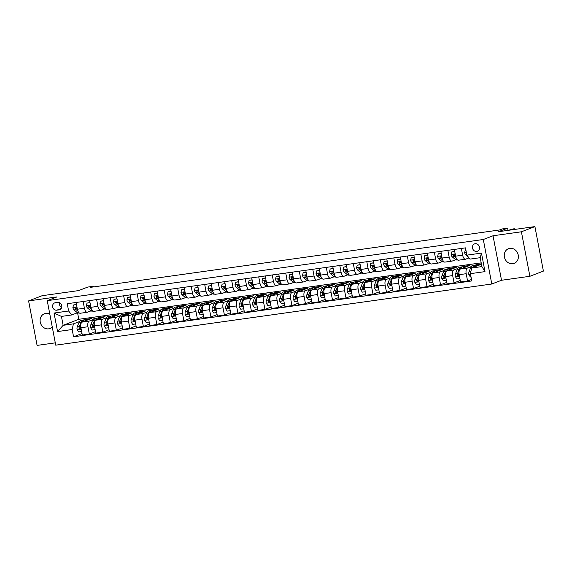 <?xml version="1.0" encoding="UTF-8"?>
<svg xmlns="http://www.w3.org/2000/svg" width="572" height="572" viewBox="0 0 572 572"><rect width="100%" height="100%" fill="white"/><g stroke="black" fill="none" stroke-linecap="round" stroke-linejoin="round"><path stroke-width="0.86" d="M509.852 248.348A7.872 6.943 -111 0 0 508.501 248.698A7.872 6.943 -111 0 0 504.59 257.786A7.872 6.943 -111 0 0 512.791 263.742A7.872 6.943 -111 0 0 514.142 263.392A7.872 6.943 -111 0 0 518.06 254.304A7.872 6.943 -111 0 0 509.852 248.348M49.828 314.228A7.872 6.943 -111 0 0 45.696 313.442A7.872 6.943 -111 0 0 44.344 313.792A7.872 6.943 -111 0 0 40.433 322.88A7.872 6.943 -111 0 0 48.634 328.843A7.872 6.943 -111 0 0 49.986 328.492A7.872 6.943 -111 0 0 52.259 326.969M475.232 243.722A3.932 3.475 -111 0 0 474.553 243.894A3.932 3.475 -111 0 0 472.594 248.441A3.932 3.475 -111 0 0 476.698 251.415A3.932 3.475 -111 0 0 477.377 251.244A3.932 3.475 -111 0 0 479.329 246.696A3.932 3.475 -111 0 0 475.232 243.722M529.886 276.29L543.4 271.099L534.913 226.598L521.399 231.789L493.028 235.764L483.304 239.504L491.791 284.005L501.522 280.266L529.886 276.29L521.399 231.789M483.304 239.504L47.24 300.657L55.727 345.159L491.791 284.005M47.24 300.657L56.971 296.918L28.6 300.901L37.087 345.402L55.291 342.85M28.6 300.901L42.113 295.71L78.586 290.597L87.773 287.065L93.179 286.307L90.476 287.344L499.52 229.98L502.223 228.943L507.629 228.185L498.434 231.71L534.913 226.598M56.714 310.196L59.095 309.86A3.811 3.361 -111 0 0 59.745 309.695A3.811 3.361 -111 0 0 61.64 305.291A3.811 3.361 -111 0 0 57.672 302.402L55.291 302.738A3.811 3.361 -111 0 0 54.64 302.91A3.811 3.361 -111 0 0 52.746 307.307A3.811 3.361 -111 0 0 56.714 310.196L61.24 308.458M72.165 329.515L57.572 331.56L54.04 313.041L68.633 310.996L71.707 314.972L61.44 316.416L63.142 325.318L73.409 323.874L72.165 329.515L73.552 336.794L471.786 280.945L470.398 273.666L471.643 268.025L481.91 266.588L480.215 257.686L469.948 259.123L466.866 255.141L481.46 253.096L484.992 271.621L470.398 273.666M466.866 255.141L465.479 247.869L67.239 303.718L68.633 310.996M508.043 230.366L507.629 228.185M93.3 286.951L93.179 286.307M77.57 312.777L78.814 319.298L63.142 325.318L57.572 331.56M71.707 314.972L77.513 312.748M461.368 248.441L462.655 255.183A4.919 2.267 82 0 0 465.501 259.223A4.919 2.267 82 0 0 465.73 259.159L469.004 257.908M447.862 250.336L449.142 257.078A4.919 2.267 82 0 0 451.987 261.118A4.919 2.267 82 0 0 452.223 261.054L455.755 259.702M434.348 252.231L435.635 258.973A4.919 2.267 82 0 0 438.481 263.013A4.919 2.267 82 0 0 438.717 262.948L442.249 261.597M420.842 254.125L422.129 260.868A4.919 2.267 82 0 0 424.975 264.907A4.919 2.267 82 0 0 425.203 264.843L428.735 263.492M407.336 256.02L408.615 262.755A4.919 2.267 82 0 0 411.461 266.802A4.919 2.267 82 0 0 411.697 266.738L415.229 265.387M393.822 257.915L395.109 264.65A4.919 2.267 82 0 0 397.955 268.697A4.919 2.267 82 0 0 398.191 268.633L401.723 267.281M380.316 259.81L381.603 266.545A4.919 2.267 82 0 0 384.448 270.592A4.919 2.267 82 0 0 384.677 270.527L388.209 269.176M366.809 261.704L368.089 268.44A4.919 2.267 82 0 0 370.935 272.486A4.919 2.267 82 0 0 371.171 272.422L374.703 271.071M353.296 263.599L354.583 270.334A4.919 2.267 82 0 0 357.428 274.381A4.919 2.267 82 0 0 357.664 274.317L361.197 272.958M339.789 265.494L341.076 272.229A4.919 2.267 82 0 0 343.922 276.276A4.919 2.267 82 0 0 344.151 276.212L347.683 274.853M326.283 267.389L327.563 274.124A4.919 2.267 82 0 0 330.409 278.171A4.919 2.267 82 0 0 330.645 278.106L334.177 276.748M312.77 269.283L314.057 276.019A4.919 2.267 82 0 0 316.902 280.065A4.919 2.267 82 0 0 317.138 280.001L320.67 278.643M299.263 271.178L300.55 277.913A4.919 2.267 82 0 0 303.396 281.96A4.919 2.267 82 0 0 303.625 281.896L307.157 280.537M285.757 273.073L287.037 279.808A4.919 2.267 82 0 0 289.882 283.855A4.919 2.267 82 0 0 290.118 283.791L293.65 282.432M272.243 274.968L273.53 281.703A4.919 2.267 82 0 0 276.376 285.743A4.919 2.267 82 0 0 276.612 285.685L280.144 284.327M258.737 276.862L260.024 283.598A4.919 2.267 82 0 0 262.87 287.637A4.919 2.267 82 0 0 263.099 287.58L266.631 286.222M245.231 278.757L246.511 285.492A4.919 2.267 82 0 0 249.356 289.532A4.919 2.267 82 0 0 249.592 289.475L253.124 288.116M231.717 280.652L233.004 287.387A4.919 2.267 82 0 0 235.85 291.427A4.919 2.267 82 0 0 236.086 291.37L239.618 290.011M218.211 282.547L219.498 289.282A4.919 2.267 82 0 0 222.344 293.322A4.919 2.267 82 0 0 222.572 293.264L226.104 291.906M204.704 284.441L205.984 291.177A4.919 2.267 82 0 0 208.83 295.216A4.919 2.267 82 0 0 209.066 295.159L212.598 293.801M191.191 286.336L192.478 293.071A4.919 2.267 82 0 0 195.324 297.111A4.919 2.267 82 0 0 195.56 297.054L199.092 295.695M177.685 288.231L178.972 294.966A4.919 2.267 82 0 0 181.817 299.006A4.919 2.267 82 0 0 182.046 298.949L185.578 297.59M164.178 290.126L165.458 296.861A4.919 2.267 82 0 0 168.304 300.901A4.919 2.267 82 0 0 168.54 300.843L172.072 299.485M150.665 292.02L151.952 298.756A4.919 2.267 82 0 0 154.797 302.795A4.919 2.267 82 0 0 155.033 302.738L158.566 301.38M137.158 293.915L138.445 300.65A4.919 2.267 82 0 0 141.291 304.69A4.919 2.267 82 0 0 141.52 304.633L145.052 303.274M123.652 295.803L124.932 302.545A4.919 2.267 82 0 0 127.778 306.585A4.919 2.267 82 0 0 128.014 306.528L131.546 305.169M110.139 297.697L111.426 304.44A4.919 2.267 82 0 0 114.271 308.48A4.919 2.267 82 0 0 114.507 308.422L118.039 307.064M96.632 299.592L97.919 306.335A4.919 2.267 82 0 0 100.765 310.374A4.919 2.267 82 0 0 100.994 310.317L104.526 308.959M83.126 301.487L84.406 308.229A4.919 2.267 82 0 0 87.251 312.269A4.919 2.267 82 0 0 87.487 312.212L91.019 310.853M85.092 319.734L83.605 319.962M79.472 321.55L73.409 323.874M85.028 319.412L91.513 318.504L82.161 322.093A4.919 2.267 82 0 0 80.917 327.735L82.304 335.013L89.332 334.027L95.531 331.646M98.599 317.839L97.111 318.068M92.979 319.655L89.189 321.106A4.919 2.267 82 0 0 87.945 326.748L89.332 334.027M98.534 317.517L105.019 316.609L95.667 320.198A4.919 2.267 82 0 0 94.423 325.84L95.817 333.118L102.838 332.132L109.045 329.751M112.105 315.944L110.618 316.173M106.492 317.76L102.695 319.212A4.919 2.267 82 0 0 101.451 324.853L102.838 332.132M112.048 315.622L118.533 314.714L109.18 318.304A4.919 2.267 82 0 0 107.936 323.945L109.323 331.224L116.345 330.237L122.551 327.856M125.618 314.049L124.131 314.278M119.998 315.866L116.202 317.317A4.919 2.267 82 0 0 114.958 322.958L116.345 330.237M125.554 313.728L132.039 312.82L122.687 316.409A4.919 2.267 82 0 0 121.443 322.05L122.83 329.329L129.858 328.342L136.057 325.961M139.125 312.155L137.637 312.383M133.505 313.971L129.715 315.422A4.919 2.267 82 0 0 128.471 321.064L129.858 328.342M139.06 311.833L145.545 310.925L136.193 314.514A4.919 2.267 82 0 0 134.949 320.156L136.343 327.434L143.365 326.448L149.571 324.067M152.631 310.26L151.144 310.489M147.018 312.076L143.222 313.527A4.919 2.267 82 0 0 141.978 319.169L143.365 326.448M152.574 309.938L159.059 309.03L149.707 312.619A4.919 2.267 82 0 0 148.463 318.261L149.85 325.539L156.871 324.553L163.077 322.172M166.145 308.365L164.657 308.594M160.525 310.181L156.728 311.64A4.919 2.267 82 0 0 155.484 317.274L156.871 324.553M166.08 308.043L172.565 307.135L163.213 310.725A4.919 2.267 82 0 0 161.969 316.366L163.356 323.645L170.385 322.658L176.584 320.277M179.651 306.47L178.164 306.699M174.031 308.287L170.242 309.745A4.919 2.267 82 0 0 168.997 315.387L170.385 322.658M179.587 306.149L186.072 305.241L176.719 308.83A4.919 2.267 82 0 0 175.475 314.471L176.87 321.75L183.891 320.763L190.097 318.382M193.157 304.576L191.67 304.805M187.544 306.392L183.748 307.85A4.919 2.267 82 0 0 182.504 313.492L183.891 320.763M193.1 304.254L199.585 303.346L190.233 306.935A4.919 2.267 82 0 0 188.989 312.577L190.376 319.855L197.397 318.869L203.603 316.488M206.671 302.681L205.184 302.91M201.051 304.497L197.254 305.956A4.919 2.267 82 0 0 196.01 311.597L197.397 318.869M206.606 302.359L213.091 301.451L203.739 305.04A4.919 2.267 82 0 0 202.495 310.682L203.882 317.96L210.911 316.974L217.11 314.593M220.177 300.786L218.69 301.015M214.557 302.602L210.768 304.061A4.919 2.267 82 0 0 209.524 309.702L210.911 316.974M220.113 300.464L226.598 299.556L217.246 303.146A4.919 2.267 82 0 0 216.001 308.787L217.396 316.066L224.417 315.079L230.623 312.698M233.683 298.891L232.196 299.12M228.071 300.708L224.274 302.166A4.919 2.267 82 0 0 223.03 307.808L224.417 315.079M233.626 298.577L240.111 297.662L230.759 301.251A4.919 2.267 82 0 0 229.515 306.892L230.902 314.171L237.923 313.184L244.13 310.803M247.197 296.997L245.71 297.225M241.577 298.813L237.78 300.271A4.919 2.267 82 0 0 236.536 305.913L237.923 313.184M247.133 296.682L253.618 295.767L244.265 299.363A4.919 2.267 82 0 0 243.021 304.998L244.408 312.276L251.437 311.29L257.636 308.909M260.703 295.102L259.216 295.331M255.083 296.918L251.294 298.377A4.919 2.267 82 0 0 250.05 304.018L251.437 311.29M260.639 294.787L267.124 293.872L257.772 297.469A4.919 2.267 82 0 0 256.528 303.11L257.922 310.382L264.943 309.395L271.149 307.014M274.21 293.207L272.722 293.436M268.597 295.023L264.8 296.482A4.919 2.267 82 0 0 263.556 302.123L264.943 309.395M274.152 292.893L280.637 291.977L271.285 295.574A4.919 2.267 82 0 0 270.041 301.215L271.428 308.487L278.45 307.5L284.656 305.119M287.723 291.312L286.236 291.541M282.103 293.129L278.307 294.587A4.919 2.267 82 0 0 277.062 300.228L278.45 307.5M287.659 290.998L294.144 290.083L284.792 293.679A4.919 2.267 82 0 0 283.548 299.32L284.935 306.592L291.963 305.612L298.162 303.224M301.229 289.418L299.742 289.647M295.61 291.234L291.82 292.692A4.919 2.267 82 0 0 290.576 298.334L291.963 305.612M301.165 289.103L307.65 288.188L298.298 291.784A4.919 2.267 82 0 0 297.054 297.426L298.448 304.697L305.469 303.718L311.676 301.33M314.736 287.523L313.249 287.752M309.123 289.339L305.326 290.798A4.919 2.267 82 0 0 304.082 296.439L305.469 303.718M314.679 287.208L321.164 286.3L311.812 289.89A4.919 2.267 82 0 0 310.567 295.531L311.954 302.803L318.976 301.823L325.182 299.435M328.249 285.628L326.762 285.857M322.629 287.444L318.833 288.903A4.919 2.267 82 0 0 317.589 294.544L318.976 301.823M328.185 285.314L334.67 284.406L325.318 287.995A4.919 2.267 82 0 0 324.074 293.636L325.461 300.908L332.489 299.928L338.688 297.54M341.756 283.733L340.268 283.962M336.136 285.55L332.346 287.008A4.919 2.267 82 0 0 331.102 292.649L332.489 299.928M341.691 283.419L348.176 282.511L338.824 286.1A4.919 2.267 82 0 0 337.58 291.741L338.974 299.013L345.996 298.033L352.202 295.652M355.262 281.839L353.775 282.067M349.649 283.655L345.853 285.113A4.919 2.267 82 0 0 344.609 290.755L345.996 298.033M355.205 281.524L361.69 280.616L352.338 284.205A4.919 2.267 82 0 0 351.094 289.847L352.481 297.118L359.502 296.139L365.708 293.758M368.768 279.944L367.288 280.173M363.156 281.76L359.359 283.219A4.919 2.267 82 0 0 358.115 288.86L359.502 296.139M368.711 279.629L375.196 278.721L365.844 282.311A4.919 2.267 82 0 0 364.6 287.952L365.987 295.223L373.016 294.244L379.215 291.863M382.282 278.056L380.795 278.278M376.662 279.865L372.873 281.324A4.919 2.267 82 0 0 371.621 286.965L373.016 294.244M382.218 277.735L388.703 276.827L379.35 280.416A4.919 2.267 82 0 0 378.106 286.057L379.501 293.336L386.522 292.349L392.728 289.968M395.788 276.162L394.301 276.383M390.175 277.971L386.379 279.429A4.919 2.267 82 0 0 385.135 285.07L386.522 292.349M395.731 275.84L402.216 274.932L392.864 278.521A4.919 2.267 82 0 0 391.62 284.162L393.007 291.441L400.028 290.454L406.234 288.073M409.295 274.267L407.815 274.488M403.682 276.076L399.885 277.534A4.919 2.267 82 0 0 398.641 283.176L400.028 290.454M409.237 273.945L415.722 273.037L406.37 276.626A4.919 2.267 82 0 0 405.126 282.268L406.513 289.546L413.542 288.56L419.741 286.179M422.808 272.372L421.321 272.594M417.188 274.181L413.399 275.64A4.919 2.267 82 0 0 412.147 281.281L413.542 288.56M422.744 272.05L429.229 271.142L419.877 274.732A4.919 2.267 82 0 0 418.632 280.373L420.027 287.652L427.048 286.665L433.254 284.284M436.314 270.477L434.827 270.699M430.702 272.286L426.905 273.745A4.919 2.267 82 0 0 425.661 279.386L427.048 286.665M436.257 270.156L442.742 269.248L433.39 272.837A4.919 2.267 82 0 0 432.146 278.478L433.533 285.757L440.554 284.77L446.761 282.389M449.821 268.583L448.341 268.811M444.208 270.392L440.411 271.85A4.919 2.267 82 0 0 439.167 277.492L440.554 284.77M449.764 268.261L456.249 267.353L446.896 270.942A4.919 2.267 82 0 0 445.652 276.583L447.039 283.862L454.068 282.875L460.267 280.495M463.334 266.688L461.847 266.917M457.714 268.497L453.925 269.955A4.919 2.267 82 0 0 452.674 275.597L454.068 282.875M463.27 266.366L469.755 265.458L460.403 269.047A4.919 2.267 82 0 0 459.159 274.689L460.553 281.967L467.574 280.981L471.507 279.472M476.841 264.793L475.353 265.022M471.228 266.602L467.431 268.061A4.919 2.267 82 0 0 466.187 273.702L467.574 280.981M476.783 264.471L481.388 263.828M481.467 264.25L471.643 268.025M78.814 319.298L481.202 262.863M76.097 302.474L77.384 309.216A4.919 2.267 82 0 0 80.23 313.256L87.251 312.269M73.552 336.794L82.025 333.54M89.604 300.579L90.891 307.321A4.919 2.267 82 0 0 93.736 311.361L100.765 310.374M103.117 298.684L104.404 305.427A4.919 2.267 82 0 0 107.25 309.466L114.271 308.48M116.624 296.789L117.911 303.532A4.919 2.267 82 0 0 120.756 307.572L127.778 306.585M130.13 294.895L131.417 301.637A4.919 2.267 82 0 0 134.263 305.677L141.291 304.69M143.643 293L144.93 299.742A4.919 2.267 82 0 0 147.776 303.782L154.797 302.795M157.15 291.105L158.437 297.848A4.919 2.267 82 0 0 161.283 301.887L168.304 300.901M170.656 289.21L171.943 295.953A4.919 2.267 82 0 0 174.789 299.993L181.817 299.006M184.17 287.316L185.457 294.058A4.919 2.267 82 0 0 188.295 298.098L195.324 297.111M197.676 285.421L198.963 292.163A4.919 2.267 82 0 0 201.809 296.203L208.83 295.216M211.182 283.526L212.469 290.269A4.919 2.267 82 0 0 215.315 294.308L222.344 293.322M224.696 281.638L225.983 288.374A4.919 2.267 82 0 0 228.821 292.414L235.85 291.427M238.202 279.744L239.489 286.479A4.919 2.267 82 0 0 242.335 290.519L249.356 289.532M251.709 277.849L252.996 284.584A4.919 2.267 82 0 0 255.841 288.624L262.87 287.637M265.222 275.954L266.509 282.69A4.919 2.267 82 0 0 269.348 286.729L276.376 285.743M278.728 274.06L280.015 280.795A4.919 2.267 82 0 0 282.861 284.835L289.882 283.855M292.235 272.165L293.522 278.9A4.919 2.267 82 0 0 296.368 282.94L303.396 281.96M305.748 270.27L307.035 277.005A4.919 2.267 82 0 0 309.874 281.045L316.902 280.065M319.255 268.375L320.542 275.111A4.919 2.267 82 0 0 323.387 279.15L330.409 278.171M332.761 266.481L334.048 273.216A4.919 2.267 82 0 0 336.894 277.256L343.922 276.276M346.274 264.586L347.562 271.321A4.919 2.267 82 0 0 350.4 275.361L357.428 274.381M359.781 262.691L361.068 269.426A4.919 2.267 82 0 0 363.914 273.466L370.935 272.486M373.287 260.796L374.574 267.532A4.919 2.267 82 0 0 377.42 271.571L384.448 270.592M386.801 258.901L388.088 265.637A4.919 2.267 82 0 0 390.926 269.684L397.955 268.697M400.307 257.007L401.594 263.742A4.919 2.267 82 0 0 404.44 267.789L411.461 266.802M413.813 255.112L415.1 261.847A4.919 2.267 82 0 0 417.946 265.894L424.975 264.907M427.327 253.217L428.614 259.953A4.919 2.267 82 0 0 431.452 263.999L438.481 263.013M440.833 251.322L442.12 258.058A4.919 2.267 82 0 0 444.966 262.105L451.987 261.118M454.34 249.428L455.627 256.163A4.919 2.267 82 0 0 458.472 260.21L465.501 259.223M61.44 316.416L54.04 313.041M481.46 253.096L480.215 257.686M484.992 271.621L481.91 266.588M59.438 302.667A3.811 3.361 -111 0 0 61.704 307.336M493.028 235.764L501.522 280.266M76.498 304.583L73.502 304.998L72.88 307.557A3.26 1.502 82 0 0 74.024 309.917L76.848 312.291A9.409 4.34 82 0 0 78.95 313.041L79.301 312.991M76.469 304.411L73.502 304.998M77.442 309.502L77.37 309.445A3.26 1.502 -98 0 1 76.469 307.965L75.554 307.371L75.175 308.144A3.26 1.502 82 0 0 76.076 309.624L78.014 311.254M76.755 308.63L76.212 308.172A1.659 0.765 -98 0 1 75.947 307.85L75.175 308.144M84.656 321.135A9.409 4.34 -98 0 1 86.679 319.512A9.409 4.34 -98 0 1 88.117 319.805M81.639 331.524L78.643 331.939L77.098 329.687A3.26 1.502 -98 0 1 77.249 326.834L78.843 322.765A9.409 4.34 -98 0 1 81.274 320.27L83.326 319.977A9.409 4.34 82 0 0 80.895 322.472L79.301 326.548A3.26 1.502 82 0 0 79.05 328.471L79.837 329.115L80.345 328.292A3.26 1.502 -98 0 1 80.602 326.369L80.731 326.026M82.296 322.043A9.409 4.34 -98 0 1 84.62 319.798L86.679 319.512M83.991 319.998A9.409 4.34 82 0 0 83.326 319.977M79.05 328.471L79.83 328.171A1.659 0.765 -98 0 1 79.937 327.706L80.731 325.683M90.011 302.688L87.008 303.103L86.386 305.662A3.26 1.502 82 0 0 87.53 308.022L90.355 310.396A9.409 4.34 82 0 0 92.464 311.147L92.814 311.104M89.976 302.517L87.008 303.103M90.955 307.607L90.884 307.55A3.26 1.502 -98 0 1 89.976 306.07L89.06 305.477L88.681 306.249A3.26 1.502 82 0 0 89.582 307.729L91.52 309.359M90.262 306.735L89.718 306.277A1.659 0.765 -98 0 1 89.461 305.956L88.681 306.249M103.518 300.793L100.522 301.208L99.9 303.768A3.26 1.502 82 0 0 101.044 306.127L103.861 308.501A9.409 4.34 82 0 0 105.97 309.252L106.32 309.209M103.489 300.622L100.522 301.208M104.461 305.713L104.39 305.655A3.26 1.502 -98 0 1 103.489 304.175L102.567 303.582L102.188 304.354A3.26 1.502 82 0 0 103.096 305.834L105.034 307.464M103.775 304.84L103.232 304.383A1.659 0.765 -98 0 1 102.967 304.061L102.188 304.354M117.024 298.899L114.028 299.313L113.406 301.873A3.26 1.502 82 0 0 114.55 304.232L117.374 306.606A9.409 4.34 82 0 0 119.476 307.357L119.827 307.314M116.995 298.727L114.028 299.313M117.968 303.818L117.896 303.761A3.26 1.502 -98 0 1 116.995 302.281L116.08 301.687L115.701 302.459A3.26 1.502 82 0 0 116.602 303.939L118.54 305.57M117.281 302.945L116.738 302.488A1.659 0.765 -98 0 1 116.474 302.166L115.701 302.459M98.169 319.24A9.409 4.34 -98 0 1 100.186 317.617A9.409 4.34 -98 0 1 101.63 317.91M95.145 329.629L92.149 330.051L90.612 327.792A3.26 1.502 -98 0 1 90.762 324.939L92.357 320.871A9.409 4.34 -98 0 1 94.78 318.375L96.832 318.082A9.409 4.34 82 0 0 94.409 320.577L92.814 324.653A3.26 1.502 82 0 0 92.557 326.576L93.35 327.22L93.858 326.397A3.26 1.502 -98 0 1 94.108 324.474L94.244 324.131M95.81 320.148A9.409 4.34 -98 0 1 98.134 317.903L100.186 317.617M97.497 318.103A9.409 4.34 82 0 0 96.832 318.082M92.557 326.576L93.336 326.276A1.659 0.765 -98 0 1 93.45 325.811L94.237 323.788M111.676 317.346A9.409 4.34 -98 0 1 113.692 315.723A9.409 4.34 -98 0 1 115.136 316.016M108.659 327.735L105.656 328.156L104.118 325.897A3.26 1.502 -98 0 1 104.268 323.044L105.863 318.976A9.409 4.34 -98 0 1 108.294 316.48L110.346 316.187A9.409 4.34 82 0 0 107.915 318.683L106.32 322.758A3.26 1.502 82 0 0 106.063 324.682L106.857 325.325L107.364 324.503A3.26 1.502 -98 0 1 107.622 322.579L107.75 322.236M109.316 318.254A9.409 4.34 -98 0 1 111.64 316.009L113.692 315.723M111.011 316.209A9.409 4.34 82 0 0 110.346 316.187M106.063 324.682L106.842 324.388A1.659 0.765 -98 0 1 106.957 323.916L107.75 321.893M125.182 315.451A9.409 4.34 -98 0 1 127.206 313.828A9.409 4.34 -98 0 1 128.643 314.121M122.165 325.84L119.169 326.262L117.625 324.002A3.26 1.502 -98 0 1 117.775 321.149L119.369 317.081A9.409 4.34 -98 0 1 121.8 314.586L123.852 314.3A9.409 4.34 82 0 0 121.421 316.795L119.827 320.863A3.26 1.502 82 0 0 119.577 322.787L120.363 323.43L120.871 322.608A3.26 1.502 -98 0 1 121.128 320.685L121.257 320.341M122.823 316.359A9.409 4.34 -98 0 1 125.146 314.114L127.206 313.828M124.517 314.314A9.409 4.34 82 0 0 123.852 314.3M119.577 322.787L120.356 322.494A1.659 0.765 -98 0 1 120.463 322.022L121.257 319.998M130.538 297.004L127.535 297.426L126.912 299.978A3.26 1.502 82 0 0 128.056 302.338L130.881 304.712A9.409 4.34 82 0 0 132.99 305.462L133.34 305.419M130.502 296.832L127.535 297.426M131.481 301.923L131.41 301.866A3.26 1.502 -98 0 1 130.502 300.386L129.587 299.792L129.208 300.565A3.26 1.502 82 0 0 130.109 302.045L132.046 303.675M130.788 301.051L130.244 300.593A1.659 0.765 -98 0 1 129.987 300.271L129.208 300.565M138.696 313.556A9.409 4.34 -98 0 1 140.712 311.933A9.409 4.34 -98 0 1 142.156 312.226M135.671 323.945L132.675 324.367L131.138 322.107A3.26 1.502 -98 0 1 131.288 319.255L132.876 315.186A9.409 4.34 -98 0 1 135.307 312.691L137.359 312.405A9.409 4.34 82 0 0 134.935 314.9L133.34 318.969A3.26 1.502 82 0 0 133.083 320.892L133.877 321.535L134.384 320.713A3.26 1.502 -98 0 1 134.635 318.79L134.77 318.447M136.336 314.464A9.409 4.34 -98 0 1 138.66 312.219L140.712 311.933M138.024 312.419A9.409 4.34 82 0 0 137.359 312.405M133.083 320.892L133.862 320.599A1.659 0.765 -98 0 1 133.977 320.127L134.763 318.103M144.044 295.109L141.048 295.531L140.426 298.083A3.26 1.502 82 0 0 141.57 300.443L144.387 302.817A9.409 4.34 82 0 0 146.496 303.568L146.847 303.525M144.015 294.938L141.048 295.531M144.988 300.028L144.916 299.971A3.26 1.502 -98 0 1 144.015 298.491L143.093 297.898L142.714 298.67A3.26 1.502 82 0 0 143.622 300.15L145.56 301.78M144.301 299.156L143.758 298.698A1.659 0.765 -98 0 1 143.493 298.377L142.714 298.67M157.55 293.214L154.554 293.636L153.932 296.189A3.26 1.502 82 0 0 155.076 298.548L157.901 300.922A9.409 4.34 82 0 0 160.003 301.68L160.353 301.63M157.522 293.043L154.554 293.636M158.494 298.134L158.423 298.076A3.26 1.502 -98 0 1 157.522 296.596L156.606 296.003L156.227 296.775A3.26 1.502 82 0 0 157.128 298.262L159.066 299.885M157.808 297.261L157.264 296.804A1.659 0.765 -98 0 1 157 296.482L156.227 296.775M171.064 291.32L168.061 291.741L167.439 294.294A3.26 1.502 82 0 0 168.583 296.653L171.407 299.027A9.409 4.34 82 0 0 173.516 299.785L173.867 299.735M171.028 291.148L168.061 291.741M172.008 296.239L171.936 296.182A3.26 1.502 -98 0 1 171.028 294.702L170.113 294.108L169.734 294.887A3.26 1.502 82 0 0 170.635 296.368L172.572 297.998M171.314 295.367L170.771 294.909A1.659 0.765 -98 0 1 170.513 294.587L169.734 294.887M184.57 289.425L181.574 289.847L180.952 292.399A3.26 1.502 82 0 0 182.096 294.759L184.913 297.133A9.409 4.34 82 0 0 187.023 297.89L187.373 297.84M184.534 289.253L181.574 289.847M185.514 294.344L185.442 294.287A3.26 1.502 -98 0 1 184.542 292.807L183.619 292.213L183.24 292.993A3.26 1.502 82 0 0 184.148 294.473L186.086 296.103M184.827 293.472L184.284 293.014A1.659 0.765 -98 0 1 184.02 292.692L183.24 292.993M198.076 287.53L195.081 287.952L194.459 290.505A3.26 1.502 82 0 0 195.603 292.864L198.427 295.238A9.409 4.34 82 0 0 200.529 295.996L200.879 295.946M198.048 287.366L195.081 287.952M199.02 292.449L198.949 292.392A3.26 1.502 -98 0 1 198.048 290.912L197.133 290.319L196.754 291.098A3.26 1.502 82 0 0 197.655 292.578L199.592 294.208M198.334 291.577L197.79 291.119A1.659 0.765 -98 0 1 197.526 290.798L196.754 291.098M152.202 311.661A9.409 4.34 -98 0 1 154.218 310.038A9.409 4.34 -98 0 1 155.663 310.331M149.185 322.05L146.182 322.472L144.644 320.213A3.26 1.502 -98 0 1 144.795 317.36L146.389 313.292A9.409 4.34 -98 0 1 148.82 310.796L150.872 310.51A9.409 4.34 82 0 0 148.441 313.006L146.847 317.074A3.26 1.502 82 0 0 146.589 318.997L147.383 319.641L147.891 318.818A3.26 1.502 -98 0 1 148.148 316.895L148.277 316.552M149.843 312.569A9.409 4.34 -98 0 1 152.166 310.324L154.218 310.038M151.537 310.524A9.409 4.34 82 0 0 150.872 310.51M146.589 318.997L147.369 318.704A1.659 0.765 -98 0 1 147.483 318.232L148.277 316.209M165.708 309.767A9.409 4.34 -98 0 1 167.732 308.144A9.409 4.34 -98 0 1 169.169 308.437M162.691 320.156L159.695 320.577L158.151 318.318A3.26 1.502 -98 0 1 158.301 315.465L159.895 311.397A9.409 4.34 -98 0 1 162.326 308.901L164.379 308.615A9.409 4.34 82 0 0 161.947 311.111L160.353 315.179A3.26 1.502 82 0 0 160.103 317.102L160.889 317.746L161.397 316.924A3.26 1.502 -98 0 1 161.654 315L161.783 314.657M163.349 310.675A9.409 4.34 -98 0 1 165.673 308.43L167.732 308.144M165.043 308.63A9.409 4.34 82 0 0 164.379 308.615M160.103 317.102L160.882 316.809A1.659 0.765 -98 0 1 160.989 316.337L161.783 314.314M179.222 307.872A9.409 4.34 -98 0 1 181.238 306.249A9.409 4.34 -98 0 1 182.683 306.542M176.197 318.261L173.202 318.683L171.664 316.423A3.26 1.502 -98 0 1 171.815 313.57L173.402 309.502A9.409 4.34 -98 0 1 175.833 307.007L177.885 306.721A9.409 4.34 82 0 0 175.461 309.216L173.867 313.284A3.26 1.502 82 0 0 173.609 315.208L174.403 315.851L174.91 315.029A3.26 1.502 -98 0 1 175.161 313.106L175.297 312.762M176.862 308.78A9.409 4.34 -98 0 1 179.186 306.535L181.238 306.249M178.55 306.735A9.409 4.34 82 0 0 177.885 306.721M173.609 315.208L174.388 314.915A1.659 0.765 -98 0 1 174.503 314.443L175.289 312.419M192.728 305.977A9.409 4.34 -98 0 1 194.745 304.354A9.409 4.34 -98 0 1 196.189 304.647M189.711 316.366L186.708 316.788L185.171 314.528A3.26 1.502 -98 0 1 185.321 311.676L186.915 307.607A9.409 4.34 -98 0 1 189.346 305.112L191.398 304.826A9.409 4.34 82 0 0 188.967 307.321L187.373 311.39A3.26 1.502 82 0 0 187.115 313.313L187.909 313.957L188.417 313.134A3.26 1.502 -98 0 1 188.674 311.211L188.803 310.868M190.369 306.885A9.409 4.34 -98 0 1 192.692 304.64L194.745 304.354M192.056 304.84A9.409 4.34 82 0 0 191.398 304.826M187.115 313.313L187.895 313.02A1.659 0.765 -98 0 1 188.009 312.548L188.803 310.524M206.235 304.082A9.409 4.34 -98 0 1 208.258 302.459A9.409 4.34 -98 0 1 209.695 302.752M203.217 314.471L200.221 314.893L198.677 312.641A3.26 1.502 -98 0 1 198.827 309.781L200.422 305.713A9.409 4.34 -98 0 1 202.853 303.217L204.905 302.931A9.409 4.34 82 0 0 202.474 305.427L200.879 309.495A3.26 1.502 82 0 0 200.629 311.418L201.415 312.062L201.923 311.24A3.26 1.502 -98 0 1 202.181 309.316L202.309 308.973M203.875 304.99A9.409 4.34 -98 0 1 206.199 302.745L208.258 302.459M205.57 302.945A9.409 4.34 82 0 0 204.905 302.931M200.629 311.418L201.408 311.125A1.659 0.765 -98 0 1 201.516 310.653L202.309 308.63M211.59 285.635L208.587 286.057L207.965 288.61A3.26 1.502 82 0 0 209.109 290.969L211.933 293.343A9.409 4.34 82 0 0 214.042 294.101L214.393 294.051M211.554 285.471L208.587 286.057M212.534 290.555L212.462 290.497A3.26 1.502 -98 0 1 211.554 289.017L210.639 288.424L210.26 289.203A3.26 1.502 82 0 0 211.161 290.683L213.099 292.313M211.84 289.682L211.297 289.225A1.659 0.765 -98 0 1 211.039 288.903L210.26 289.203M219.748 302.188A9.409 4.34 -98 0 1 221.764 300.565A9.409 4.34 -98 0 1 223.209 300.858M216.724 312.577L213.728 312.998L212.191 310.746A3.26 1.502 -98 0 1 212.341 307.893L213.928 303.818A9.409 4.34 -98 0 1 216.359 301.322L218.411 301.036A9.409 4.34 82 0 0 215.987 303.532L214.393 307.6A3.26 1.502 82 0 0 214.135 309.531L214.929 310.167L215.437 309.345A3.26 1.502 -98 0 1 215.687 307.421L215.823 307.085M217.389 303.096A9.409 4.34 -98 0 1 219.712 300.851L221.764 300.565M219.076 301.051A9.409 4.34 82 0 0 218.411 301.036M214.135 309.531L214.915 309.23A1.659 0.765 -98 0 1 215.029 308.758L215.816 306.735M225.096 283.741L222.1 284.162L221.478 286.715A3.26 1.502 82 0 0 222.622 289.075L225.44 291.448A9.409 4.34 82 0 0 227.549 292.206L227.899 292.156M225.061 283.576L222.1 284.162M226.04 288.667L225.969 288.603A3.26 1.502 -98 0 1 225.068 287.123L224.145 286.529L223.766 287.308A3.26 1.502 82 0 0 224.674 288.788L226.612 290.419M225.354 287.787L224.81 287.33A1.659 0.765 -98 0 1 224.546 287.008L223.766 287.308M233.254 300.293A9.409 4.34 -98 0 1 235.271 298.67A9.409 4.34 -98 0 1 236.715 298.97M230.237 310.682L227.234 311.104L225.697 308.851A3.26 1.502 -98 0 1 225.847 305.999L227.442 301.923A9.409 4.34 -98 0 1 229.873 299.428L231.925 299.142A9.409 4.34 82 0 0 229.494 301.637L227.899 305.705A3.26 1.502 82 0 0 227.642 307.636L228.435 308.272L228.943 307.45A3.26 1.502 -98 0 1 229.2 305.527L229.329 305.191M230.895 301.201A9.409 4.34 -98 0 1 233.219 298.956L235.271 298.67M232.582 299.156A9.409 4.34 82 0 0 231.925 299.142M227.642 307.636L228.421 307.336A1.659 0.765 -98 0 1 228.535 306.864L229.329 304.84M238.603 281.846L235.607 282.268L234.985 284.82A3.26 1.502 82 0 0 236.129 287.18L238.953 289.554A9.409 4.34 82 0 0 241.055 290.311L241.405 290.261M238.574 281.681L235.607 282.268M239.546 286.772L239.475 286.708A3.26 1.502 -98 0 1 238.574 285.228L237.659 284.634L237.273 285.414A3.26 1.502 82 0 0 238.181 286.894L240.118 288.524M238.86 285.893L238.317 285.435A1.659 0.765 -98 0 1 238.052 285.113L237.273 285.414M246.761 298.398A9.409 4.34 -98 0 1 248.784 296.775A9.409 4.34 -98 0 1 250.221 297.075M243.743 308.787L240.748 309.209L239.203 306.957A3.26 1.502 -98 0 1 239.353 304.104L240.948 300.028A9.409 4.34 -98 0 1 243.379 297.533L245.431 297.247A9.409 4.34 82 0 0 243 299.742L241.405 303.811A3.26 1.502 82 0 0 241.155 305.741L241.942 306.377L242.449 305.555A3.26 1.502 -98 0 1 242.707 303.632L242.835 303.296M244.401 299.306A9.409 4.34 -98 0 1 246.725 297.061L248.784 296.775M246.096 297.261A9.409 4.34 82 0 0 245.431 297.247M241.155 305.741L241.935 305.441A1.659 0.765 -98 0 1 242.042 304.969L242.835 302.945M252.116 279.951L249.113 280.373L248.491 282.925A3.26 1.502 82 0 0 249.635 285.285L252.459 287.659A9.409 4.34 82 0 0 254.569 288.417L254.919 288.367M252.08 279.787L249.113 280.373M253.06 284.877L252.988 284.813A3.26 1.502 -98 0 1 252.08 283.333L251.165 282.74L250.786 283.519A3.26 1.502 82 0 0 251.687 284.999L253.625 286.629M252.366 283.998L251.823 283.54A1.659 0.765 -98 0 1 251.566 283.219L250.786 283.519M260.274 296.503A9.409 4.34 -98 0 1 262.291 294.88A9.409 4.34 -98 0 1 263.735 295.181M257.25 306.892L254.254 307.314L252.717 305.062A3.26 1.502 -98 0 1 252.867 302.209L254.454 298.134A9.409 4.34 -98 0 1 256.885 295.638L258.937 295.352A9.409 4.34 82 0 0 256.513 297.848L254.919 301.916A3.26 1.502 82 0 0 254.662 303.846L255.455 304.483L255.963 303.66A3.26 1.502 -98 0 1 256.213 301.737L256.349 301.401M257.915 297.411A9.409 4.34 -98 0 1 260.239 295.166L262.291 294.88M259.602 295.367A9.409 4.34 82 0 0 258.937 295.352M254.662 303.846L255.441 303.546A1.659 0.765 -98 0 1 255.555 303.074L256.342 301.051M265.623 278.056L262.627 278.478L262.005 281.031A3.26 1.502 82 0 0 263.149 283.39L265.966 285.764A9.409 4.34 82 0 0 268.075 286.522L268.425 286.472M265.587 277.892L262.627 278.478M266.566 282.983L266.495 282.918A3.26 1.502 -98 0 1 265.594 281.438L264.672 280.845L264.293 281.624A3.26 1.502 82 0 0 265.201 283.104L267.138 284.734M265.88 282.103L265.337 281.646A1.659 0.765 -98 0 1 265.072 281.324L264.293 281.624M273.781 294.609A9.409 4.34 -98 0 1 275.797 292.986A9.409 4.34 -98 0 1 277.241 293.286M270.763 304.998L267.76 305.419L266.223 303.167A3.26 1.502 -98 0 1 266.373 300.314L267.968 296.239A9.409 4.34 -98 0 1 270.399 293.743L272.451 293.457A9.409 4.34 82 0 0 270.02 295.953L268.425 300.021A3.26 1.502 82 0 0 268.168 301.952L268.962 302.588L269.469 301.766A3.26 1.502 -98 0 1 269.727 299.842L269.855 299.506M271.421 295.517A9.409 4.34 -98 0 1 273.745 293.272L275.797 292.986M273.109 293.472A9.409 4.34 82 0 0 272.451 293.457M268.168 301.952L268.947 301.651A1.659 0.765 -98 0 1 269.062 301.187L269.855 299.156M279.129 276.162L276.133 276.583L275.511 279.136A3.26 1.502 82 0 0 276.655 281.495L279.479 283.869A9.409 4.34 82 0 0 281.581 284.627L281.932 284.577M279.1 275.997L276.133 276.583M280.073 281.088L280.001 281.024A3.26 1.502 -98 0 1 279.1 279.544L278.185 278.95L277.799 279.729A3.26 1.502 82 0 0 278.707 281.209L280.645 282.84M279.386 280.208L278.843 279.751A1.659 0.765 -98 0 1 278.578 279.429L277.799 279.729M287.287 292.714A9.409 4.34 -98 0 1 289.31 291.091A9.409 4.34 -98 0 1 290.748 291.391M284.27 303.103L281.274 303.525L279.729 301.272A3.26 1.502 -98 0 1 279.88 298.42L281.474 294.344A9.409 4.34 -98 0 1 283.905 291.849L285.957 291.563A9.409 4.34 82 0 0 283.526 294.058L281.932 298.126A3.26 1.502 82 0 0 281.681 300.057L282.468 300.693L282.976 299.871A3.26 1.502 -98 0 1 283.233 297.948L283.362 297.612M284.928 293.622A9.409 4.34 -98 0 1 287.251 291.377L289.31 291.091M286.622 291.577A9.409 4.34 82 0 0 285.957 291.563M281.681 300.057L282.461 299.757A1.659 0.765 -98 0 1 282.568 299.292L283.362 297.261M292.642 274.267L289.639 274.689L289.017 277.241A3.26 1.502 82 0 0 290.161 279.601L292.986 281.975A9.409 4.34 82 0 0 295.095 282.732L295.445 282.682M292.607 274.102L289.639 274.689M293.586 279.193L293.515 279.129A3.26 1.502 -98 0 1 292.607 277.649L291.691 277.055L291.312 277.835A3.26 1.502 82 0 0 292.213 279.315L294.151 280.945M292.893 278.314L292.349 277.856A1.659 0.765 -98 0 1 292.092 277.534L291.312 277.835M306.149 272.372L303.153 272.794L302.531 275.354A3.26 1.502 82 0 0 303.668 277.706L306.492 280.08A9.409 4.34 82 0 0 308.601 280.838L308.952 280.788M306.113 272.208L303.153 272.794M307.092 277.298L307.021 277.234A3.26 1.502 -98 0 1 306.12 275.754L305.198 275.161L304.819 275.94A3.26 1.502 82 0 0 305.727 277.42L307.664 279.05M306.406 276.419L305.863 275.961A1.659 0.765 -98 0 1 305.598 275.64L304.819 275.94M319.655 270.477L316.659 270.899L316.037 273.459A3.26 1.502 82 0 0 317.181 275.811L320.005 278.185A9.409 4.34 82 0 0 322.107 278.943L322.458 278.893M319.626 270.313L316.659 270.899M320.599 275.404L320.527 275.339A3.26 1.502 -98 0 1 319.626 273.859L318.711 273.266L318.325 274.045A3.26 1.502 82 0 0 319.233 275.525L321.171 277.155M319.912 274.524L319.369 274.067A1.659 0.765 -98 0 1 319.104 273.745L318.325 274.045M333.169 268.583L330.166 269.004L329.543 271.564A3.26 1.502 82 0 0 330.688 273.916L333.512 276.297A9.409 4.34 82 0 0 335.621 277.048L335.971 276.998M333.133 268.418L330.166 269.004M334.112 273.509L334.041 273.445A3.26 1.502 -98 0 1 333.133 271.965L332.218 271.378L331.839 272.15A3.26 1.502 82 0 0 332.74 273.63L334.677 275.261M333.419 272.63L332.875 272.172A1.659 0.765 -98 0 1 332.618 271.85L331.839 272.15M346.675 266.688L343.679 267.11L343.057 269.669A3.26 1.502 82 0 0 344.194 272.022L347.018 274.403A9.409 4.34 82 0 0 349.127 275.153L349.478 275.103M346.639 266.523L343.679 267.11M347.619 271.614L347.547 271.55A3.26 1.502 -98 0 1 346.646 270.07L345.724 269.483L345.345 270.256A3.26 1.502 82 0 0 346.253 271.736L348.191 273.366M346.932 270.735L346.389 270.277A1.659 0.765 -98 0 1 346.124 269.955L345.345 270.256M360.181 264.793L357.185 265.215L356.563 267.775A3.26 1.502 82 0 0 357.707 270.127L360.532 272.508A9.409 4.34 82 0 0 362.634 273.259L362.984 273.209M360.153 264.629L357.185 265.215M361.125 269.719L361.054 269.662A3.26 1.502 -98 0 1 360.153 268.182L359.237 267.589L358.851 268.361A3.26 1.502 82 0 0 359.759 269.841L361.697 271.471M360.439 268.84L359.895 268.382A1.659 0.765 -98 0 1 359.631 268.061L358.851 268.361M373.695 262.898L370.692 263.32L370.07 265.88A3.26 1.502 82 0 0 371.214 268.232L374.038 270.613A9.409 4.34 82 0 0 376.147 271.364L376.498 271.314M373.659 262.734L370.692 263.32M374.639 267.825L374.567 267.767A3.26 1.502 -98 0 1 373.659 266.287L372.744 265.694L372.365 266.466A3.26 1.502 82 0 0 373.266 267.946L375.203 269.576M373.945 266.945L373.402 266.488A1.659 0.765 -98 0 1 373.144 266.166L372.365 266.466M387.201 261.004L384.205 261.425L383.583 263.985A3.26 1.502 82 0 0 384.72 266.337L387.544 268.718A9.409 4.34 82 0 0 389.654 269.469L390.004 269.419M387.165 260.839L384.205 261.425M388.145 265.93L388.073 265.873A3.26 1.502 -98 0 1 387.172 264.393L386.25 263.799L385.871 264.571A3.26 1.502 82 0 0 386.779 266.052L388.717 267.682M387.458 265.05L386.915 264.593A1.659 0.765 -98 0 1 386.651 264.271L385.871 264.571M400.707 259.109L397.712 259.531L397.09 262.09A3.26 1.502 82 0 0 398.234 264.443L401.058 266.824A9.409 4.34 82 0 0 403.16 267.574L403.51 267.524M400.679 258.944L397.712 259.531M401.651 264.035L401.58 263.978A3.26 1.502 -98 0 1 400.679 262.498L399.764 261.904L399.378 262.677A3.26 1.502 82 0 0 400.286 264.157L402.223 265.787M400.965 263.156L400.421 262.705A1.659 0.765 -98 0 1 400.157 262.376L399.378 262.677M414.221 257.214L411.218 257.636L410.596 260.196A3.26 1.502 82 0 0 411.74 262.548L414.564 264.929A9.409 4.34 82 0 0 416.673 265.68L417.024 265.63M414.185 257.05L411.218 257.636M415.165 262.14L415.093 262.083A3.26 1.502 -98 0 1 414.185 260.603L413.27 260.01L412.891 260.782A3.26 1.502 82 0 0 413.792 262.262L415.73 263.892M414.471 261.261L413.928 260.811A1.659 0.765 -98 0 1 413.67 260.482L412.891 260.782M427.727 255.319L424.731 255.741L424.109 258.301A3.26 1.502 82 0 0 425.246 260.653L428.071 263.034A9.409 4.34 82 0 0 430.18 263.785L430.53 263.735M427.692 255.155L424.731 255.741M428.671 260.246L428.6 260.188A3.26 1.502 -98 0 1 427.699 258.708L426.776 258.115L426.397 258.887A3.26 1.502 82 0 0 427.305 260.367L429.243 261.997M427.985 259.366L427.441 258.916A1.659 0.765 -98 0 1 427.177 258.587L426.397 258.887M441.234 253.425L438.238 253.846L437.616 256.406A3.26 1.502 82 0 0 438.76 258.758L441.584 261.139A9.409 4.34 82 0 0 443.686 261.89L444.036 261.84M441.205 253.26L438.238 253.846M442.177 258.351L442.106 258.294A3.26 1.502 -98 0 1 441.205 256.814L440.29 256.22L439.904 256.992A3.26 1.502 82 0 0 440.812 258.472L442.749 260.103M441.491 257.471L440.948 257.021A1.659 0.765 -98 0 1 440.683 256.692L439.904 256.992M454.747 251.53L451.744 251.952L451.122 254.511A3.26 1.502 82 0 0 452.266 256.864L455.09 259.245A9.409 4.34 82 0 0 457.2 259.995L457.55 259.945M454.711 251.365L451.744 251.952M455.691 256.456L455.619 256.399A3.26 1.502 -98 0 1 454.711 254.919L453.796 254.325L453.417 255.098A3.26 1.502 82 0 0 454.318 256.578L456.256 258.208M454.997 255.584L454.454 255.126A1.659 0.765 -98 0 1 454.197 254.797L453.417 255.098M465.88 249.971L465.258 250.057L464.636 252.617A3.26 1.502 82 0 0 465.772 254.969L468.525 257.286M514.385 229.479L514.235 228.686L510.896 229.965M514.235 228.686L508.193 230.344M465.851 249.828L465.258 250.057M300.8 290.819A9.409 4.34 -98 0 1 302.817 289.196A9.409 4.34 -98 0 1 304.261 289.496M297.776 301.208L294.78 301.63L293.243 299.378A3.26 1.502 -98 0 1 293.393 296.525L294.98 292.449A9.409 4.34 -98 0 1 297.411 289.954L299.463 289.668A9.409 4.34 82 0 0 297.04 292.163L295.445 296.232A3.26 1.502 82 0 0 295.188 298.162L295.981 298.798L296.489 297.976A3.26 1.502 -98 0 1 296.739 296.053L296.875 295.717M298.441 291.727A9.409 4.34 -98 0 1 300.765 289.482L302.817 289.196M300.128 289.682A9.409 4.34 82 0 0 299.463 289.668M295.188 298.162L295.967 297.862A1.659 0.765 -98 0 1 296.082 297.397L296.868 295.367M314.307 288.932A9.409 4.34 -98 0 1 316.323 287.301A9.409 4.34 -98 0 1 317.767 287.602M311.29 299.313L308.287 299.735L306.749 297.483A3.26 1.502 -98 0 1 306.899 294.63L308.494 290.555A9.409 4.34 -98 0 1 310.925 288.059L312.977 287.773A9.409 4.34 82 0 0 310.546 290.269L308.952 294.337A3.26 1.502 82 0 0 308.694 296.267L309.488 296.904L309.995 296.082A3.26 1.502 -98 0 1 310.253 294.158L310.382 293.822M311.947 289.832A9.409 4.34 -98 0 1 314.271 287.594L316.323 287.301M313.635 287.787A9.409 4.34 82 0 0 312.977 287.773M308.694 296.267L309.473 295.967A1.659 0.765 -98 0 1 309.588 295.502L310.382 293.479M327.813 287.037A9.409 4.34 -98 0 1 329.837 285.407A9.409 4.34 -98 0 1 331.274 285.707M324.796 297.419L321.8 297.84L320.256 295.588A3.26 1.502 -98 0 1 320.406 292.735L322 288.66A9.409 4.34 -98 0 1 324.431 286.164L326.483 285.878A9.409 4.34 82 0 0 324.052 288.374L322.458 292.442A3.26 1.502 82 0 0 322.208 294.373L322.994 295.009L323.502 294.187A3.26 1.502 -98 0 1 323.759 292.263L323.888 291.927M325.454 287.938A9.409 4.34 -98 0 1 327.777 285.7L329.837 285.407M327.148 285.893A9.409 4.34 82 0 0 326.483 285.878M322.208 294.373L322.987 294.072A1.659 0.765 -98 0 1 323.094 293.608L323.888 291.584M341.327 285.142A9.409 4.34 -98 0 1 343.343 283.512A9.409 4.34 -98 0 1 344.787 283.812M338.302 295.524L335.306 295.946L333.769 293.693A3.26 1.502 -98 0 1 333.919 290.841L335.507 286.765A9.409 4.34 -98 0 1 337.938 284.27L339.99 283.984A9.409 4.34 82 0 0 337.566 286.479L335.971 290.555A3.26 1.502 82 0 0 335.714 292.478L336.508 293.114L337.015 292.292A3.26 1.502 -98 0 1 337.265 290.369L337.401 290.033M338.967 286.043A9.409 4.34 -98 0 1 341.291 283.805L343.343 283.512M340.655 283.998A9.409 4.34 82 0 0 339.99 283.984M335.714 292.478L336.493 292.178A1.659 0.765 -98 0 1 336.608 291.713L337.394 289.689M354.833 283.247A9.409 4.34 -98 0 1 356.849 281.617A9.409 4.34 -98 0 1 358.294 281.917M351.816 293.629L348.813 294.051L347.275 291.799A3.26 1.502 -98 0 1 347.426 288.946L349.02 284.87A9.409 4.34 -98 0 1 351.451 282.375L353.503 282.089A9.409 4.34 82 0 0 351.072 284.584L349.478 288.66A3.26 1.502 82 0 0 349.22 290.583L350.014 291.227L350.522 290.397A3.26 1.502 -98 0 1 350.779 288.474L350.908 288.138M352.474 284.148A9.409 4.34 -98 0 1 354.797 281.91L356.849 281.617M354.161 282.103A9.409 4.34 82 0 0 353.503 282.089M349.22 290.583L350 290.283A1.659 0.765 -98 0 1 350.114 289.818L350.908 287.795M368.339 281.352A9.409 4.34 -98 0 1 370.363 279.722A9.409 4.34 -98 0 1 371.8 280.023M365.322 291.734L362.326 292.156L360.782 289.904A3.26 1.502 -98 0 1 360.932 287.051L362.526 282.976A9.409 4.34 -98 0 1 364.957 280.48L367.009 280.194A9.409 4.34 82 0 0 364.578 282.69L362.984 286.765A3.26 1.502 82 0 0 362.734 288.688L363.52 289.332L364.028 288.502A3.26 1.502 -98 0 1 364.285 286.579L364.414 286.243M365.98 282.253A9.409 4.34 -98 0 1 368.304 280.015L370.363 279.722M367.674 280.208A9.409 4.34 82 0 0 367.009 280.194M362.734 288.688L363.513 288.388A1.659 0.765 -98 0 1 363.62 287.923L364.414 285.9M381.853 279.458A9.409 4.34 -98 0 1 383.869 277.828A9.409 4.34 -98 0 1 385.313 278.128M378.828 289.84L375.833 290.261L374.295 288.009A3.26 1.502 -98 0 1 374.446 285.156L376.033 281.081A9.409 4.34 -98 0 1 378.464 278.585L380.516 278.299A9.409 4.34 82 0 0 378.092 280.795L376.498 284.87A3.26 1.502 82 0 0 376.24 286.794L377.034 287.437L377.541 286.608A3.26 1.502 -98 0 1 377.792 284.684L377.928 284.348M379.493 280.359A9.409 4.34 -98 0 1 381.817 278.121L383.869 277.828M381.181 278.314A9.409 4.34 82 0 0 380.516 278.299M376.24 286.794L377.019 286.493A1.659 0.765 -98 0 1 377.134 286.029L377.92 284.005M395.359 277.563A9.409 4.34 -98 0 1 397.376 275.933A9.409 4.34 -98 0 1 398.82 276.233M392.342 287.945L389.339 288.367L387.802 286.114A3.26 1.502 -98 0 1 387.952 283.262L389.546 279.186A9.409 4.34 -98 0 1 391.977 276.691L394.029 276.405A9.409 4.34 82 0 0 391.598 278.9L390.004 282.976A3.26 1.502 82 0 0 389.747 284.899L390.54 285.542L391.048 284.713A3.26 1.502 -98 0 1 391.298 282.79L391.434 282.454M393 278.464A9.409 4.34 -98 0 1 395.323 276.226L397.376 275.933M394.687 276.419A9.409 4.34 82 0 0 394.029 276.405M389.747 284.899L390.526 284.599A1.659 0.765 -98 0 1 390.64 284.134L391.434 282.11M408.866 275.668A9.409 4.34 -98 0 1 410.889 274.038A9.409 4.34 -98 0 1 412.326 274.338M405.848 286.05L402.852 286.472L401.308 284.22A3.26 1.502 -98 0 1 401.458 281.367L403.053 277.291A9.409 4.34 -98 0 1 405.484 274.796L407.536 274.51A9.409 4.34 82 0 0 405.105 277.005L403.51 281.081A3.26 1.502 82 0 0 403.26 283.004L404.046 283.648L404.554 282.825A3.26 1.502 -98 0 1 404.812 280.895L404.94 280.559M406.506 276.576A9.409 4.34 -98 0 1 408.83 274.331L410.889 274.038M408.201 274.524A9.409 4.34 82 0 0 407.536 274.51M403.26 283.004L404.039 282.704A1.659 0.765 -98 0 1 404.147 282.239L404.94 280.216M422.379 273.773A9.409 4.34 -98 0 1 424.395 272.143A9.409 4.34 -98 0 1 425.84 272.444M419.355 284.155L416.359 284.577L414.822 282.325A3.26 1.502 -98 0 1 414.972 279.472L416.559 275.397A9.409 4.34 -98 0 1 418.99 272.901L421.042 272.615A9.409 4.34 82 0 0 418.618 275.111L417.024 279.186A3.26 1.502 82 0 0 416.766 281.109L417.56 281.753L418.06 280.931A3.26 1.502 -98 0 1 418.318 279L418.454 278.664M420.02 274.682A9.409 4.34 -98 0 1 422.343 272.436L424.395 272.143M421.707 272.63A9.409 4.34 82 0 0 421.042 272.615M416.766 281.109L417.546 280.809A1.659 0.765 -98 0 1 417.66 280.344L418.447 278.321M435.885 271.879A9.409 4.34 -98 0 1 437.902 270.249A9.409 4.34 -98 0 1 439.346 270.549M432.868 282.261L429.865 282.682L428.328 280.43A3.26 1.502 -98 0 1 428.478 277.577L430.072 273.502A9.409 4.34 -98 0 1 432.503 271.006L434.556 270.72A9.409 4.34 82 0 0 432.125 273.216L430.53 277.291A3.26 1.502 82 0 0 430.273 279.215L431.066 279.858L431.574 279.036A3.26 1.502 -98 0 1 431.824 277.105L431.96 276.769M433.526 272.787A9.409 4.34 -98 0 1 435.85 270.542L437.902 270.249M435.213 270.735A9.409 4.34 82 0 0 434.556 270.72M430.273 279.215L431.052 278.914A1.659 0.765 -98 0 1 431.166 278.45L431.96 276.426M449.392 269.984A9.409 4.34 -98 0 1 451.415 268.361A9.409 4.34 -98 0 1 452.852 268.654M446.374 280.366L443.379 280.788L441.834 278.535A3.26 1.502 -98 0 1 441.984 275.683L443.579 271.607A9.409 4.34 -98 0 1 446.01 269.119L448.062 268.826A9.409 4.34 82 0 0 445.631 271.321L444.036 275.397A3.26 1.502 82 0 0 443.786 277.32L444.573 277.963L445.08 277.141A3.26 1.502 -98 0 1 445.338 275.211L445.466 274.875M447.032 270.892A9.409 4.34 -98 0 1 449.356 268.647L451.415 268.361M448.727 268.84A9.409 4.34 82 0 0 448.062 268.826M443.786 277.32L444.566 277.02A1.659 0.765 -98 0 1 444.673 276.555L445.466 274.531M462.905 268.089A9.409 4.34 -98 0 1 464.922 266.466A9.409 4.34 -98 0 1 466.366 266.759M459.881 278.478L456.885 278.893L455.348 276.641A3.26 1.502 -98 0 1 455.498 273.788L457.085 269.719A9.409 4.34 -98 0 1 459.516 267.224L461.568 266.931A9.409 4.34 82 0 0 459.144 269.426L457.55 273.502A3.26 1.502 82 0 0 457.293 275.425L458.086 276.069L458.587 275.246A3.26 1.502 -98 0 1 458.844 273.316L458.98 272.98M460.546 268.997A9.409 4.34 -98 0 1 462.87 266.752L464.922 266.466M462.233 266.945A9.409 4.34 82 0 0 461.568 266.931M457.293 275.425L458.072 275.125A1.659 0.765 -98 0 1 458.186 274.66L458.973 272.637M476.412 266.195A9.409 4.34 -98 0 1 478.428 264.571A9.409 4.34 -98 0 1 479.872 264.865M471.021 276.912L470.391 276.998L468.854 274.746A3.26 1.502 -98 0 1 469.004 271.893L470.599 267.825A9.409 4.34 -98 0 1 473.03 265.329L475.082 265.036A9.409 4.34 82 0 0 472.651 267.532L472.601 267.653M474.052 267.103A9.409 4.34 -98 0 1 476.376 264.857L478.428 264.571M475.74 265.05A9.409 4.34 82 0 0 475.082 265.036M89.189 321.106L82.161 322.093M102.695 319.212L95.667 320.198M116.202 317.317L109.18 318.304M129.715 315.422L122.687 316.409M143.222 313.527L136.193 314.514M156.728 311.64L149.707 312.619M170.242 309.745L163.213 310.725M183.748 307.85L176.719 308.83M197.254 305.956L190.233 306.935M210.768 304.061L203.739 305.04M224.274 302.166L217.246 303.146M237.78 300.271L230.759 301.251M251.294 298.377L244.265 299.363M264.8 296.482L257.772 297.469M278.307 294.587L271.285 295.574M291.82 292.692L284.792 293.679M305.326 290.798L298.298 291.784M318.833 288.903L311.812 289.89M332.346 287.008L325.318 287.995M345.853 285.113L338.824 286.1M359.359 283.219L352.338 284.205M372.873 281.324L365.844 282.311M386.379 279.429L379.35 280.416M399.885 277.534L392.864 278.521M413.399 275.64L406.37 276.626M426.905 273.745L419.877 274.732M440.411 271.85L433.39 272.837M453.925 269.955L446.896 270.942M467.431 268.061L460.403 269.047M87.945 326.748L80.917 327.735M84.406 308.229L77.384 309.216M97.919 306.335L90.891 307.321M101.451 324.853L94.423 325.84M111.426 304.44L104.404 305.427M114.958 322.958L107.936 323.945M124.932 302.545L117.911 303.532M128.471 321.064L121.443 322.05M138.445 300.65L131.417 301.637M141.978 319.169L134.949 320.156M151.952 298.756L144.93 299.742M155.484 317.274L148.463 318.261M165.458 296.861L158.437 297.848M168.997 315.387L161.969 316.366M178.972 294.966L171.943 295.953M182.504 313.492L175.475 314.471M192.478 293.071L185.457 294.058M196.01 311.597L188.989 312.577M205.984 291.177L198.963 292.163M209.524 309.702L202.495 310.682M219.498 289.282L212.469 290.269M223.03 307.808L216.001 308.787M233.004 287.387L225.983 288.374M236.536 305.913L229.515 306.892M246.511 285.492L239.489 286.479M250.05 304.018L243.021 304.998M260.024 283.598L252.996 284.584M263.556 302.123L256.528 303.11M273.53 281.703L266.509 282.69M277.062 300.228L270.041 301.215M287.037 279.808L280.015 280.795M290.576 298.334L283.548 299.32M300.55 277.913L293.522 278.9M304.082 296.439L297.054 297.426M314.057 276.019L307.035 277.005M317.589 294.544L310.567 295.531M327.563 274.124L320.542 275.111M331.102 292.649L324.074 293.636M341.076 272.229L334.048 273.216M344.609 290.755L337.58 291.741M354.583 270.334L347.562 271.321M358.115 288.86L351.094 289.847M368.089 268.44L361.068 269.426M371.621 286.965L364.6 287.952M381.603 266.545L374.574 267.532M385.135 285.07L378.106 286.057M395.109 264.65L388.088 265.637M398.641 283.176L391.62 284.162M408.615 262.755L401.594 263.742M412.147 281.281L405.126 282.268M422.129 260.868L415.1 261.847M425.661 279.386L418.632 280.373M435.635 258.973L428.614 259.953M439.167 277.492L432.146 278.478M449.142 257.078L442.12 258.058M452.674 275.597L445.652 276.583M462.655 255.183L455.627 256.163M466.187 273.702L459.159 274.689M60.346 309.38L59.095 309.86M76.948 306.928L72.894 307.493M78.45 312.069L76.848 312.291M76.076 309.624L74.024 309.917M77.141 329.744L81.195 329.179M78.843 322.765L80.895 322.472M77.249 326.834L79.301 326.548M90.455 305.033L86.401 305.598M91.956 310.174L90.355 310.396M89.582 307.729L87.53 308.022M103.968 303.139L99.914 303.703M105.47 308.279L103.861 308.501M103.096 305.834L101.044 306.127M117.475 301.244L113.42 301.809M118.976 306.385L117.374 306.606M116.602 303.939L114.55 304.232M90.648 327.849L94.702 327.284M92.357 320.871L94.409 320.577M90.762 324.939L92.814 324.653M104.154 325.954L108.208 325.389M105.863 318.976L107.915 318.683M104.268 323.044L106.32 322.758M117.668 324.059L121.722 323.495M119.369 317.081L121.421 316.795M117.775 321.149L119.827 320.863M130.981 299.349L126.927 299.914M132.482 304.49L130.881 304.712M130.109 302.045L128.056 302.338M131.174 322.165L135.228 321.6M132.876 315.186L134.935 314.9M131.288 319.255L133.34 318.969M144.494 297.454L140.44 298.019M145.996 302.595L144.387 302.817M143.622 300.15L141.57 300.443M158.001 295.56L153.947 296.124M159.502 300.7L157.901 300.922M157.128 298.262L155.076 298.548M171.507 293.665L167.453 294.23M173.009 298.806L171.407 299.027M170.635 296.368L168.583 296.653M185.021 291.77L180.966 292.335M186.522 296.911L184.913 297.133M184.148 294.473L182.096 294.759M198.527 289.875L194.473 290.44M200.028 295.016L198.427 295.238M197.655 292.578L195.603 292.864M144.68 320.27L148.734 319.705M146.389 313.292L148.441 313.006M144.795 317.36L146.847 317.074M158.194 318.375L162.248 317.81M159.895 311.397L161.947 311.111M158.301 315.465L160.353 315.179M171.7 316.48L175.754 315.916M173.402 309.502L175.461 309.216M171.815 313.57L173.867 313.284M185.206 314.586L189.26 314.021M186.915 307.607L188.967 307.321M185.321 311.676L187.373 311.39M198.72 312.691L202.774 312.126M200.422 305.713L202.474 305.427M198.827 309.781L200.879 309.495M212.033 287.981L207.979 288.545M213.535 293.121L211.933 293.343M211.161 290.683L209.109 290.969M212.226 310.796L216.28 310.231M213.928 303.818L215.987 303.532M212.341 307.893L214.393 307.6M225.547 286.086L221.493 286.651M227.048 291.227L225.44 291.448M224.674 288.788L222.622 289.075M225.733 308.901L229.787 308.337M227.442 301.923L229.494 301.637M225.847 305.999L227.899 305.705M239.053 284.191L234.999 284.756M240.555 289.332L238.953 289.554M238.181 286.894L236.129 287.18M239.246 307.007L243.3 306.442M240.948 300.028L243 299.742M239.353 304.104L241.405 303.811M252.559 282.296L248.505 282.861M254.061 287.437L252.459 287.659M251.687 284.999L249.635 285.285M252.752 305.119L256.807 304.547M254.454 298.134L256.513 297.848M252.867 302.209L254.919 301.916M266.073 280.402L262.019 280.966M267.574 285.542L265.966 285.764M265.201 283.104L263.149 283.39M266.259 303.224L270.313 302.652M267.968 296.239L270.02 295.953M266.373 300.314L268.425 300.021M279.579 278.507L275.525 279.079M281.081 283.648L279.479 283.869M278.707 281.209L276.655 281.495M279.772 301.33L283.819 300.758M281.474 294.344L283.526 294.058M279.88 298.42L281.932 298.126M293.086 276.612L289.032 277.184M294.587 281.753L292.986 281.975M292.213 279.315L290.161 279.601M306.599 274.717L302.545 275.289M308.101 279.858L306.492 280.08M305.727 277.42L303.668 277.706M320.106 272.823L316.051 273.395M321.607 277.963L320.005 278.185M319.233 275.525L317.181 275.811M333.612 270.928L329.558 271.5M335.113 276.069L333.512 276.297M332.74 273.63L330.688 273.916M347.125 269.033L343.071 269.605M348.627 274.174L347.018 274.403M346.253 271.736L344.194 272.022M360.632 267.138L356.578 267.71M362.133 272.279L360.532 272.508M359.759 269.841L357.707 270.127M374.138 265.244L370.084 265.816M375.64 270.384L374.038 270.613M373.266 267.946L371.214 268.232M387.644 263.349L383.597 263.921M389.153 268.49L387.544 268.718M386.779 266.052L384.72 266.337M401.158 261.454L397.104 262.026M402.659 266.595L401.058 266.824M400.286 264.157L398.234 264.443M414.664 259.559L410.61 260.131M416.166 264.7L414.564 264.929M413.792 262.262L411.74 262.548M428.171 257.665L424.124 258.237M429.679 262.805L428.071 263.034M427.305 260.367L425.246 260.653M441.684 255.77L437.63 256.342M443.186 260.911L441.584 261.139M440.812 258.472L438.76 258.758M455.19 253.875L451.136 254.447M456.692 259.016L455.09 259.245M454.318 256.578L452.266 256.864M466.33 252.316L464.65 252.552M466.809 254.826L465.772 254.969M293.279 299.435L297.333 298.863M294.98 292.449L297.04 292.163M293.393 296.525L295.445 296.232M306.785 297.54L310.839 296.968M308.494 290.555L310.546 290.269M306.899 294.63L308.952 294.337M320.299 295.645L324.345 295.073M322 288.66L324.052 288.374M320.406 292.735L322.458 292.442M333.805 293.751L337.859 293.179M335.507 286.765L337.566 286.479M333.919 290.841L335.971 290.555M347.311 291.856L351.365 291.284M349.02 284.87L351.072 284.584M347.426 288.946L349.478 288.66M360.825 289.961L364.872 289.389M362.526 282.976L364.578 282.69M360.932 287.051L362.984 286.765M374.331 288.066L378.385 287.494M376.033 281.081L378.092 280.795M374.446 285.156L376.498 284.87M387.837 286.172L391.892 285.6M389.546 279.186L391.598 278.9M387.952 283.262L390.004 282.976M401.351 284.277L405.398 283.705M403.053 277.291L405.105 277.005M401.458 281.367L403.51 281.081M414.857 282.382L418.911 281.81M416.559 275.397L418.618 275.111M414.972 279.472L417.024 279.186M428.364 280.487L432.418 279.915M430.072 273.502L432.125 273.216M428.478 277.577L430.53 277.291M441.877 278.593L445.924 278.021M443.579 271.607L445.631 271.321M441.984 275.683L444.036 275.397M455.383 276.698L459.438 276.126M457.085 269.719L459.144 269.426M455.498 273.788L457.55 273.502M468.89 274.803L470.57 274.567M470.599 267.825L472.651 267.532M469.004 271.893L470.849 271.636"/></g></svg>
